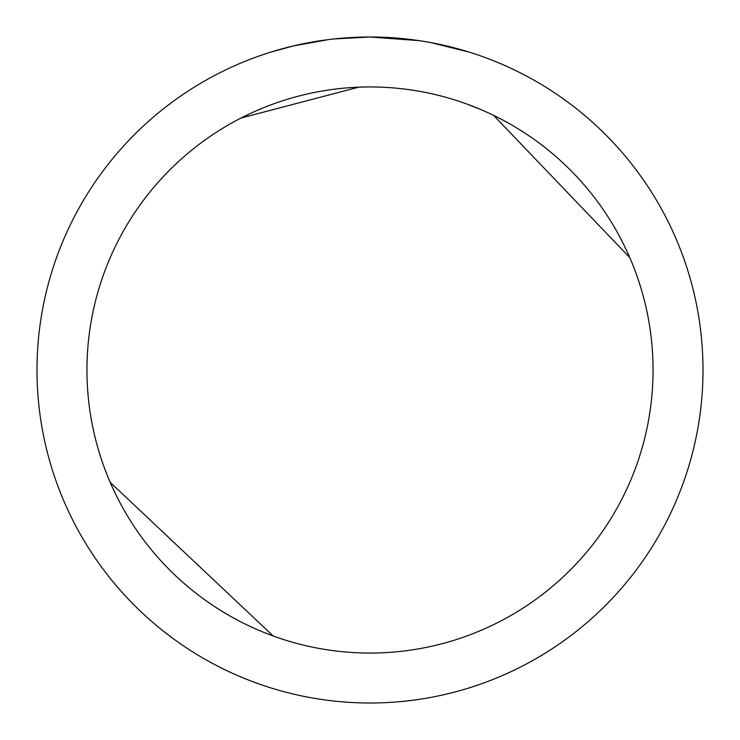 <?xml version="1.0" encoding="UTF-8"?>
<svg xmlns="http://www.w3.org/2000/svg" width="740" height="740" viewBox="0 0 740 740"><rect width="100%" height="100%" fill="white"/><g stroke="black" fill="none" stroke-linecap="round" stroke-linejoin="round"><path stroke-width="1.11" d="M376.642 37.065L381.276 37.194M411.005 39.535L412.411 39.71M419.229 40.654L370 37A333 333 0 0 1 703 370A333 333 0 0 1 370 703A333 333 0 0 1 37 370A333 333 0 0 1 370 37L334.008 38.952M430.726 42.587L468.929 52.041M434.778 43.364L430.791 42.596M370 86.95A283.05 283.05 0 0 1 653.05 370A283.05 283.05 0 0 1 370 653.05A283.05 283.05 0 0 1 86.95 370A283.05 283.05 0 0 1 370 86.95M629.786 257.622L493.608 115.366M466.709 103.979L480.713 109.502M332.445 39.127L328.384 39.608M271.081 52.041L293.401 45.935L328.384 39.618M345.589 37.897L347.43 37.768M320.216 40.746L326.34 39.877M110.214 482.378L273.153 635.965M358.715 87.172L241.092 118.011"/></g></svg>
